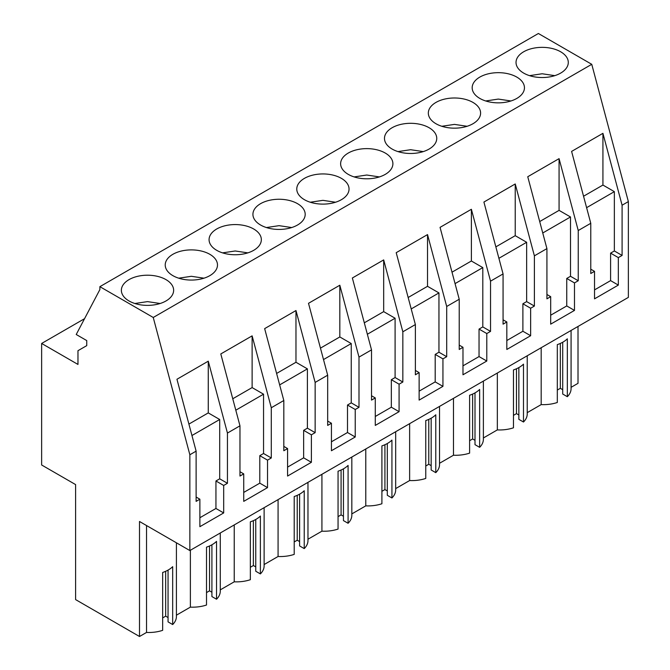 <?xml version="1.0" encoding="UTF-8"?>
<svg xmlns="http://www.w3.org/2000/svg" width="670" height="670" viewBox="0 0 670 670"><rect width="100%" height="100%" fill="white"/><g stroke="black" fill="none" stroke-linecap="round" stroke-linejoin="round"><path stroke-width="1" d="M41.641 464.988L75.609 484.594L75.609 599.608L139.502 636.5L139.502 521.486L189.853 550.556L189.853 454.762L153.246 317.479L99.88 286.668L99.88 289.566L76.221 334.498L86.74 340.569L86.74 345.636L77.971 350.695L77.971 364.438L41.641 343.459L41.641 464.988M99.88 286.668L538.387 33.5L591.752 64.312L628.36 201.595L622.095 205.213L602.925 133.33L602.925 185.054L583.562 196.235M189.853 550.556L628.36 297.388L628.36 201.595M578.009 326.458L578.009 383.332L571.075 387.335M571.075 330.461L571.075 388.675A27.663 15.971 180 0 1 567.331 396.699L567.331 338.827A27.663 15.971 180 0 1 557.314 344.615L557.314 402.486A27.663 15.971 180 0 1 541.184 404.596L527.231 412.653M527.231 355.778L527.231 413.993A27.663 15.971 180 0 1 523.488 422.016L518.856 419.345L518.856 367.57M518.856 415.006L516.478 413.633L513.463 415.375M523.488 422.016L523.488 364.145A27.663 15.971 180 0 1 513.463 369.932L513.463 427.803A27.663 15.971 180 0 1 497.333 429.914L483.38 437.971M483.38 381.096L483.38 439.311A27.663 15.971 180 0 1 479.636 447.334L475.005 444.662L475.005 392.888M475.005 440.324L472.626 438.951L469.611 440.693M479.636 447.334L479.636 389.463A27.663 15.971 180 0 1 469.611 395.25L469.611 453.121A27.663 15.971 180 0 1 453.481 455.223L439.528 463.28M439.528 406.414L439.528 464.628A27.663 15.971 180 0 1 435.785 472.651L431.162 469.98L431.162 418.206M431.162 465.642L428.775 464.26L425.76 466.01M435.785 472.651L435.785 414.78A27.663 15.971 180 0 1 425.76 420.567L425.76 478.439A27.663 15.971 180 0 1 409.63 480.541L395.677 488.597M395.677 431.723L395.677 489.946A27.663 15.971 180 0 1 391.933 497.969L387.31 495.298L387.31 443.515M387.31 490.951L384.923 489.577L381.908 491.319M391.933 497.969L391.933 440.098A27.663 15.971 180 0 1 381.908 445.885L381.908 503.748A27.663 15.971 180 0 1 365.778 505.858L351.825 513.915M351.825 457.041L351.825 515.255A27.663 15.971 180 0 1 348.082 523.278L343.459 520.615L343.459 468.832M343.459 516.269L341.08 514.895L338.057 516.637M348.082 523.278L348.082 465.416A27.663 15.971 180 0 1 338.057 471.203L338.057 529.066A27.663 15.971 180 0 1 321.927 531.176L307.974 539.233M307.974 482.358L307.974 540.573A27.663 15.971 180 0 1 304.23 548.596L299.607 545.933L299.607 494.15M299.607 541.586L297.229 540.213L294.205 541.955M304.23 548.596L304.23 490.733A27.663 15.971 180 0 1 294.205 496.52L294.205 554.383A27.663 15.971 180 0 1 278.075 556.494L264.122 564.55M264.122 507.676L264.122 565.89A27.663 15.971 180 0 1 260.379 573.914L255.756 571.242L255.756 519.468M255.756 566.904L253.377 565.53L250.354 567.272M260.379 573.914L260.379 516.051A27.663 15.971 180 0 1 250.354 521.838L250.354 579.701A27.663 15.971 180 0 1 234.232 581.811L220.271 589.868M220.271 532.993L220.271 591.208A27.663 15.971 180 0 1 216.527 599.231L211.904 596.56L211.904 544.785M211.904 592.221L209.526 590.848L206.511 592.59M216.527 599.231L216.527 541.368A27.663 15.971 180 0 1 206.511 547.156L206.511 605.018A27.663 15.971 180 0 1 190.381 607.129L176.419 615.186M176.419 542.801L176.419 616.526A27.663 15.971 180 0 1 172.676 624.549L168.053 621.877L168.053 570.103M168.053 617.539L165.674 616.166L162.659 617.908M172.676 624.549L172.676 566.678A27.663 15.971 180 0 1 162.659 572.465L162.659 630.336A27.663 15.971 180 0 1 146.529 632.447L139.502 636.5M562.708 342.253L562.708 394.027L567.331 396.699M562.708 389.689L560.329 388.315L557.314 390.057M84.537 318.694L41.641 343.459M591.752 64.312L153.246 317.479M523.68 51.774A26.138 15.092 180 0 1 552.164 48.5A26.138 15.092 180 0 1 568.294 62.444A26.138 15.092 180 0 1 560.639 73.114A26.138 15.092 180 0 1 532.164 76.38A26.138 15.092 180 0 1 516.026 62.444A26.138 15.092 180 0 1 523.68 51.774M392.134 127.727A26.138 15.092 180 0 1 420.609 124.453A26.138 15.092 180 0 1 436.748 138.397A26.138 15.092 180 0 1 429.093 149.067A26.138 15.092 180 0 1 400.61 152.333A26.138 15.092 180 0 1 384.479 138.397A26.138 15.092 180 0 1 392.134 127.727M348.283 153.045A26.138 15.092 180 0 1 376.758 149.77A26.138 15.092 180 0 1 392.896 163.714A26.138 15.092 180 0 1 385.242 174.384A26.138 15.092 180 0 1 356.758 177.651A26.138 15.092 180 0 1 340.628 163.714A26.138 15.092 180 0 1 348.283 153.045M516.796 98.431A26.138 15.092 180 0 1 488.313 101.698A26.138 15.092 180 0 1 472.174 87.762A26.138 15.092 180 0 1 479.829 77.092A26.138 15.092 180 0 1 508.312 73.817A26.138 15.092 180 0 1 524.451 87.762A26.138 15.092 180 0 1 516.796 98.431M435.986 102.41A26.138 15.092 180 0 1 464.461 99.135A26.138 15.092 180 0 1 480.599 113.079A26.138 15.092 180 0 1 472.945 123.749A26.138 15.092 180 0 1 444.461 127.015A26.138 15.092 180 0 1 428.331 113.079A26.138 15.092 180 0 1 435.986 102.41M172.877 254.307A26.138 15.092 180 0 1 201.36 251.041A26.138 15.092 180 0 1 217.49 264.977A26.138 15.092 180 0 1 209.836 275.646A26.138 15.092 180 0 1 181.361 278.921A26.138 15.092 180 0 1 165.222 264.977A26.138 15.092 180 0 1 172.877 254.307M216.728 228.989A26.138 15.092 180 0 1 245.212 225.723A26.138 15.092 180 0 1 261.342 239.659A26.138 15.092 180 0 1 253.687 250.329A26.138 15.092 180 0 1 225.204 253.603A26.138 15.092 180 0 1 209.073 239.659A26.138 15.092 180 0 1 216.728 228.989M260.58 203.672A26.138 15.092 180 0 1 289.063 200.405A26.138 15.092 180 0 1 305.193 214.341A26.138 15.092 180 0 1 297.539 225.011A26.138 15.092 180 0 1 269.055 228.286A26.138 15.092 180 0 1 252.925 214.341A26.138 15.092 180 0 1 260.58 203.672M304.431 178.362A26.138 15.092 180 0 1 332.915 175.088A26.138 15.092 180 0 1 349.045 189.032A26.138 15.092 180 0 1 341.39 199.694A26.138 15.092 180 0 1 312.907 202.968A26.138 15.092 180 0 1 296.776 189.032A26.138 15.092 180 0 1 304.431 178.362M129.025 279.625A26.138 15.092 180 0 1 157.509 276.358A26.138 15.092 180 0 1 173.639 290.294A26.138 15.092 180 0 1 165.984 300.964A26.138 15.092 180 0 1 137.509 304.239A26.138 15.092 180 0 1 121.37 290.294A26.138 15.092 180 0 1 129.025 279.625M622.095 205.213L622.095 255.429L618.335 257.607L618.335 285.093L594.533 298.837L594.533 271.35L590.773 273.519L590.773 223.294L578.244 230.53L578.244 280.747L574.483 282.916L574.483 310.411L550.681 324.154L550.681 296.659L546.921 298.837L546.921 248.612L534.392 255.84L534.392 306.064L530.64 308.234L530.64 335.72L506.83 349.464L506.83 321.977L503.069 324.154L503.069 273.93L490.541 281.157L490.541 331.382L486.788 333.551L486.788 361.038L462.978 374.781L462.978 347.295L459.226 349.464L459.226 299.247L452.962 302.857L446.697 306.475L446.697 356.7L442.937 358.869L442.937 386.356L419.127 400.099L419.127 372.612L415.375 374.781L415.375 324.565L409.11 328.174L402.846 331.792L402.846 382.017L399.085 384.186L399.085 411.673L375.284 425.416L375.284 397.93L371.523 400.099L371.523 349.874L358.994 357.11L358.994 407.335L355.234 409.504L355.234 436.991L331.432 450.734L331.432 423.247L327.672 425.416L327.672 375.192L315.143 382.428L315.143 432.653L311.382 434.822L311.382 462.308L287.581 476.052L287.581 448.565L283.82 450.734L283.82 400.509L271.291 407.745L271.291 457.97L267.531 460.139L267.531 487.626L243.729 501.369L243.729 473.883L239.969 476.052L239.969 425.827L227.44 433.063L208.27 361.18L208.27 412.904L188.906 424.085M239.969 425.827L220.798 353.944L252.121 335.863L252.121 387.587L232.75 398.767M271.291 407.745L252.121 335.863M283.82 400.509L264.65 328.627L295.972 310.545L295.972 362.269L276.601 373.45M315.143 382.428L295.972 310.545M327.672 375.192L308.502 303.317L339.824 285.227L339.824 336.951L320.453 348.132M358.994 357.11L339.824 285.227M371.523 349.874L352.353 278L383.675 259.91L383.675 311.634L364.304 322.814M402.846 331.792L383.675 259.91M415.375 324.565L396.204 252.682L427.527 234.592L427.527 286.316L408.156 297.505M446.697 306.475L427.527 234.592M459.226 299.247L440.056 227.365L471.379 209.283L471.379 260.998L452.007 272.188M490.541 281.157L471.379 209.283M503.069 273.93L483.907 202.047L515.23 183.965L515.23 235.681L495.859 246.87M534.392 255.84L515.23 183.965M546.921 248.612L527.751 176.729L559.073 158.648L559.073 210.372L539.71 221.552M578.244 230.53L559.073 158.648M590.773 223.294L571.602 151.412L602.925 133.33M227.44 433.063L227.44 483.288L223.679 485.457L223.679 512.944L199.878 526.687L199.878 499.2L196.117 501.369L196.117 451.144L189.853 454.762M196.117 451.144L176.947 379.262L208.27 361.18M541.184 347.722L541.184 404.596M497.333 373.039L497.333 429.914M516.478 413.633L516.478 368.76M453.481 398.357L453.481 455.223M472.626 438.951L472.626 394.077M409.63 423.666L409.63 480.541M428.775 464.26L428.775 419.395M365.778 448.984L365.778 505.858M384.923 489.577L384.923 444.713M321.927 474.301L321.927 531.176M341.08 514.895L341.08 470.03M278.075 499.619L278.075 556.494M297.229 540.213L297.229 495.348M234.232 524.937L234.232 581.811M253.377 565.53L253.377 520.665M190.381 550.254L190.381 607.129M209.526 590.848L209.526 545.983M146.529 525.54L146.529 632.447M165.674 616.166L165.674 571.292M560.329 388.315L560.329 343.442M271.291 457.97L263.553 453.498L263.553 394.186L252.121 387.587M315.143 432.653L307.396 428.18L307.396 368.868L295.972 362.269M358.994 407.335L351.248 402.863L351.248 343.551L339.824 336.951M402.846 382.017L395.099 377.545L395.099 318.233L383.675 311.634M446.697 356.7L438.951 352.227L438.951 292.916L427.527 286.316M490.541 331.382L482.802 326.918L482.802 267.598L471.379 260.998M534.392 306.064L526.654 301.601L526.654 242.28L515.23 235.681M578.244 280.747L570.505 276.283L570.505 216.963L559.073 210.372M622.095 255.429L614.356 250.965L614.356 191.645L602.925 185.054M227.44 483.288L219.701 478.816L219.701 419.504L208.27 412.904M614.356 250.965L610.596 253.134L610.596 280.621L618.335 285.093M618.335 257.607L610.596 253.134M594.533 289.892L610.596 280.621M594.533 271.35L590.773 269.173M570.505 276.283L566.745 278.452L566.745 305.939L574.483 310.411M574.483 282.916L566.745 278.452M550.681 315.21L566.745 305.939M550.681 296.659L546.921 294.49M526.654 301.601L522.893 303.77L522.893 331.256L530.64 335.72M530.64 308.234L522.893 303.77M506.83 340.528L522.893 331.256M506.83 321.977L503.069 319.808M482.802 326.918L479.042 329.087L479.042 356.574L486.788 361.038M486.788 333.551L479.042 329.087M462.978 365.845L479.042 356.574M462.978 347.295L459.226 345.125M438.951 352.227L435.19 354.405L435.19 381.892L442.937 386.356M442.937 358.869L435.19 354.405M419.127 391.163L435.19 381.892M419.127 372.612L415.375 370.443M395.099 377.545L391.339 379.714L391.339 407.209L399.085 411.673M399.085 384.186L391.339 379.714M375.284 416.48L391.339 407.209M375.284 397.93L371.523 395.761M351.248 402.863L347.496 405.032L347.496 432.519L355.234 436.991M355.234 409.504L347.496 405.032M331.432 441.798L347.496 432.519M331.432 423.247L327.672 421.078M307.396 428.18L303.644 430.349L303.644 457.836L311.382 462.308M311.382 434.822L303.644 430.349M287.581 467.116L303.644 457.836M287.581 448.565L283.82 446.396M263.553 453.498L259.793 455.667L259.793 483.154L267.531 487.626M267.531 460.139L259.793 455.667M243.729 492.433L259.793 483.154M243.729 473.883L239.969 471.714M219.701 478.816L215.941 480.985L215.941 508.471L223.679 512.944M223.679 485.457L215.941 480.985M199.878 517.743L215.941 508.471M199.878 499.2L196.117 497.031M263.553 394.186L235.806 410.199M307.396 368.868L279.65 384.89M351.248 343.551L323.501 359.572M395.099 318.233L367.353 334.255M438.951 292.916L411.204 308.937M482.802 267.598L455.056 283.619M526.654 242.28L498.907 258.302M570.505 216.963L542.759 232.984M614.356 191.645L586.61 207.667M219.701 419.504L191.955 435.517M554.802 75.651L542.172 73.767L529.518 75.651M510.959 100.969L498.321 99.085L485.666 100.969M467.107 126.287L454.469 124.394L441.815 126.278M423.256 151.596L410.618 149.712L397.963 151.596M379.404 176.913L366.766 175.029L354.12 176.913M335.553 202.231L322.915 200.347L310.269 202.231M291.701 227.549L279.063 225.664L266.417 227.549M247.85 252.866L235.212 250.982L222.566 252.866M203.998 278.184L191.36 276.3L178.714 278.184M160.147 303.502L147.517 301.617L134.863 303.502"/></g></svg>

